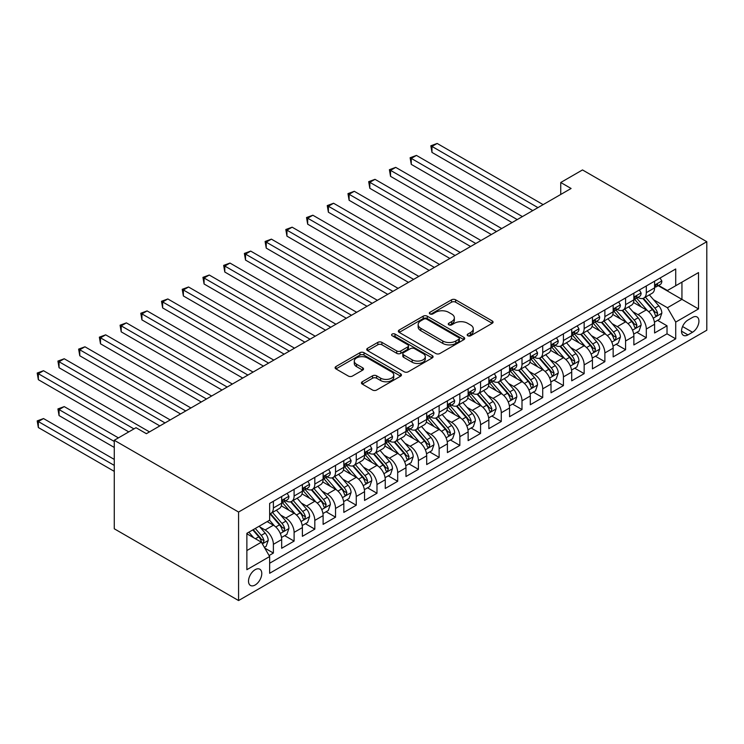 <?xml version="1.0" encoding="UTF-8"?>
<svg xmlns="http://www.w3.org/2000/svg" width="744" height="744" viewBox="0 0 744 744"><rect width="100%" height="100%" fill="white"/><g stroke="black" fill="none" stroke-linecap="round" stroke-linejoin="round"><path stroke-width="1.12" d="M467.771 335.758A2.009 1.163 0 0 0 470.617 335.758L492.23 323.287A2.874 1.665 0 0 0 493.067 322.115A2.874 1.665 0 0 0 492.23 320.943L455.626 299.804A2.874 1.665 0 0 0 451.552 299.804L429.948 312.275A2.009 1.163 0 0 0 429.362 313.103A2.009 1.163 0 0 0 429.948 313.922A2.009 1.163 0 0 0 432.794 313.922L435.593 312.313A9.207 5.31 0 0 1 448.604 312.313L451.654 314.07A9.207 5.31 0 0 1 454.352 317.828A9.207 5.31 0 0 1 451.654 321.585L448.865 323.203A2.009 1.163 0 0 0 448.269 324.021A2.009 1.163 0 0 0 448.865 324.84A2.009 1.163 0 0 0 451.71 324.84L454.51 323.231A9.207 5.31 0 0 1 467.52 323.231L470.571 324.988A9.207 5.31 0 0 1 473.268 328.746A9.207 5.31 0 0 1 470.571 332.503L467.771 334.121A2.009 1.163 0 0 0 467.186 334.94A2.009 1.163 0 0 0 467.771 335.758L467.771 334.121M255.155 584.998A9.374 5.413 120 0 0 261.274 576.74A9.374 5.413 120 0 0 259.842 569.225A9.374 5.413 120 0 0 255.155 569.69A9.374 5.413 120 0 0 249.026 577.949A9.374 5.413 120 0 0 250.468 585.463A9.374 5.413 120 0 0 255.155 584.998M362.282 381.756A2.874 1.665 0 0 0 361.435 382.928A2.874 1.665 0 0 0 362.282 384.109L372.549 390.033A2.874 1.665 0 0 0 376.622 390.033L400.616 376.176A2.874 1.665 0 0 0 401.453 375.004A2.874 1.665 0 0 0 400.616 373.832L364.011 352.693A2.874 1.665 0 0 0 359.947 352.693L335.944 366.55A2.874 1.665 0 0 0 335.107 367.722A2.874 1.665 0 0 0 335.944 368.903L348.35 376.064A2.874 1.665 0 0 0 352.423 376.064L362.691 370.131A2.874 1.665 0 0 0 363.528 368.959A2.874 1.665 0 0 0 362.691 367.787L356.534 364.235A7.691 4.445 0 0 1 354.284 361.091A7.691 4.445 0 0 1 359.036 356.99A7.691 4.445 0 0 1 367.415 357.948L391.511 371.861A7.691 4.445 0 0 1 393.771 375.004A7.691 4.445 0 0 1 389.019 379.105A7.691 4.445 0 0 1 380.64 378.147L376.622 375.822A2.874 1.665 0 0 0 372.549 375.822L362.282 381.756L362.282 384.109M706.8 241.707L582.496 169.939L560.744 182.503L571.094 188.483L146.382 433.687L136.022 427.707L114.269 440.271L238.573 512.039L706.8 241.707L706.8 330.224L238.573 600.548L238.573 512.039M435.798 353.521A2.874 1.665 0 0 0 439.862 353.521L463.856 339.664A2.874 1.665 0 0 0 464.702 338.492A2.874 1.665 0 0 0 463.856 337.32L427.251 316.181A2.874 1.665 0 0 0 423.187 316.181L399.193 330.038A2.874 1.665 0 0 0 398.347 331.21A2.874 1.665 0 0 0 399.193 332.382L435.798 353.521M392.981 336.195A2.009 1.163 0 0 1 395.027 336.483L395.027 334.084L432.236 355.576A2.874 1.665 0 0 1 433.082 356.748A2.874 1.665 0 0 1 432.236 357.92L408.242 371.777A2.874 1.665 0 0 1 404.178 371.777L367.573 350.647L367.573 348.294A2.874 1.665 0 0 0 366.727 349.466A2.874 1.665 0 0 0 367.573 350.647M367.573 348.294L377.84 342.361A2.874 1.665 0 0 1 381.904 342.361L396.747 350.936A2.874 1.665 0 0 0 400.821 350.936L407.628 347.002A2.874 1.665 0 0 0 408.475 345.83A2.874 1.665 0 0 0 407.628 344.658L392.172 335.73A2.009 1.163 0 0 1 391.586 334.912A2.009 1.163 0 0 1 392.832 333.833A2.009 1.163 0 0 1 395.027 334.084M269.086 555.545L273.383 553.062L264.79 548.105M259.898 526.975L265.097 529.979A11.718 6.77 60 0 1 273.383 544.329L281.669 539.549L281.669 548.281L294.103 541.102L284.673 535.661M280.609 515.015L285.817 518.019A11.718 6.77 60 0 1 294.103 532.369L302.389 527.589L302.389 536.322L314.814 529.142L305.393 523.702M301.329 503.056L306.528 506.06A11.718 6.77 60 0 1 314.814 520.409L323.11 515.629L323.11 524.362L335.535 517.182L326.114 511.742M322.05 491.096L327.248 494.1A11.718 6.77 60 0 1 335.535 508.45L343.821 503.66L343.821 512.393L356.255 505.223L346.825 499.773M342.77 479.127L347.969 482.131A11.718 6.77 60 0 1 356.255 496.49L364.541 491.7L364.541 500.433L376.976 493.263L367.545 487.813M363.481 467.167L368.689 470.171A11.718 6.77 60 0 1 376.976 484.53L385.262 479.741L385.262 488.473L397.687 481.294L388.266 475.853M384.202 455.207L389.4 458.211A11.718 6.77 60 0 1 397.687 472.561L405.973 467.781L405.973 476.513L418.407 469.334L408.977 463.893M404.922 443.247L410.121 446.251A11.718 6.77 60 0 1 418.407 460.601L426.693 455.821L426.693 464.554L439.127 457.374L429.697 451.934M425.633 431.288L430.841 434.291A11.718 6.77 60 0 1 439.127 448.641L447.414 443.861L447.414 452.594L459.848 445.414L450.418 439.974M446.353 419.328L451.552 422.332A11.718 6.77 60 0 1 459.848 436.682L468.134 431.892L468.134 440.625L480.559 433.454L471.138 428.005M467.074 407.359L472.273 410.363A11.718 6.77 60 0 1 480.559 424.722L488.845 419.932L488.845 428.665L501.279 421.495L491.849 416.045M487.794 395.399L492.993 398.403A11.718 6.77 60 0 1 501.279 412.762L509.566 407.972L509.566 416.705L522 409.526L512.57 404.085M508.505 383.439L513.713 386.443A11.718 6.77 60 0 1 522 400.793L530.286 396.013L530.286 404.745L542.711 397.566L533.29 392.125M529.226 371.479L534.424 374.483A11.718 6.77 60 0 1 542.711 388.833L551.006 384.053L551.006 392.786L563.431 385.606L554.01 380.165M549.946 359.519L555.145 362.523A11.718 6.77 60 0 1 563.431 376.873L571.718 372.093L571.718 380.826L584.152 373.646L574.721 368.206M570.657 347.56L575.865 350.564A11.718 6.77 60 0 1 584.152 364.913L592.438 360.124L592.438 368.857L604.872 361.686L595.442 356.246M591.378 335.591L596.586 338.594A11.718 6.77 60 0 1 604.872 352.954L613.158 348.164L613.158 356.897L625.583 349.727L616.162 344.277M612.098 323.631L617.297 326.635A11.718 6.77 60 0 1 625.583 340.994L633.869 336.204L633.869 344.937L646.304 337.757L646.304 329.025A11.718 6.77 -120 0 0 638.017 314.675L632.819 311.671M636.873 332.317L646.304 337.757M281.669 539.549A11.718 6.77 -120 0 0 273.383 525.199L267.17 521.609M302.389 527.589A11.718 6.77 -120 0 0 294.103 513.23L281.288 505.836M323.11 515.629A11.718 6.77 -120 0 0 314.814 501.27L302.008 493.876M343.821 503.66A11.718 6.77 -120 0 0 335.535 489.31L322.729 481.917M364.541 491.7A11.718 6.77 -120 0 0 356.255 477.35L343.44 469.948M385.262 479.741A11.718 6.77 -120 0 0 376.976 465.391L364.16 457.988M405.973 467.781A11.718 6.77 -120 0 0 397.687 453.431L384.881 446.028M426.693 455.821A11.718 6.77 -120 0 0 418.407 441.462L405.592 434.068M447.414 443.861A11.718 6.77 -120 0 0 439.127 429.502L426.312 422.108M468.134 431.892A11.718 6.77 -120 0 0 459.848 417.542L447.032 410.149M488.845 419.932A11.718 6.77 -120 0 0 480.559 405.582L467.753 398.189M509.566 407.972A11.718 6.77 -120 0 0 501.279 393.623L488.464 386.22M530.286 396.013A11.718 6.77 -120 0 0 522 381.663L509.184 374.26M551.006 384.053A11.718 6.77 -120 0 0 542.711 369.694L529.905 362.3M571.718 372.093A11.718 6.77 -120 0 0 563.431 357.734L550.616 350.34M592.438 360.124A11.718 6.77 -120 0 0 584.152 345.774L571.336 338.381M613.158 348.164A11.718 6.77 -120 0 0 604.872 333.814L592.057 326.421M633.869 336.204A11.718 6.77 -120 0 0 625.583 321.854L612.777 314.452M692.506 317.428L687.949 320.06A9.086 5.245 120 0 0 682.016 328.058A9.086 5.245 120 0 0 683.401 335.339A9.086 5.245 120 0 0 687.949 334.893L692.506 332.261A9.086 5.245 120 0 0 698.439 324.254A9.086 5.245 120 0 0 697.044 316.981A9.086 5.245 120 0 0 692.506 317.428M246.869 550.551L261.367 542.181L269.654 556.531L269.654 573.28L675.719 338.836L675.719 322.087L667.433 307.737L653.53 299.711M269.654 556.531L246.869 569.69L246.869 533.327L269.654 520.168L269.654 503.428L675.719 268.984L675.719 285.733L698.514 272.574L698.514 308.937L675.719 322.087M285.705 500.731L285.817 500.796A11.718 6.77 60 0 0 291.676 501.372L299.962 496.592A11.718 6.77 -120 0 0 302.389 491.226L302.389 484.53M306.426 488.771L306.528 488.836A11.718 6.77 60 0 0 312.387 489.413L320.683 484.632A11.718 6.77 -120 0 0 323.11 479.266L323.11 472.561M327.137 476.811L327.248 476.867A11.718 6.77 60 0 0 333.107 477.453L341.394 472.663A11.718 6.77 -120 0 0 343.821 467.297L343.821 460.601M347.857 464.851L347.969 464.907A11.718 6.77 60 0 0 353.828 465.493L362.114 460.703A11.718 6.77 -120 0 0 364.541 455.337L364.541 448.641M368.578 452.882L368.689 452.947A11.718 6.77 60 0 0 374.548 453.533L382.834 448.744A11.718 6.77 -120 0 0 385.262 443.377L385.262 436.682M389.298 440.922L389.4 440.987A11.718 6.77 60 0 0 395.259 441.564L403.546 436.784A11.718 6.77 -120 0 0 405.973 431.418L405.973 424.722M410.009 428.963L410.121 429.028A11.718 6.77 60 0 0 415.98 429.604L424.266 424.824A11.718 6.77 -120 0 0 426.693 419.458L426.693 412.762M430.729 417.003L430.841 417.068A11.718 6.77 60 0 0 436.7 417.644L444.986 412.864A11.718 6.77 -120 0 0 447.414 407.498L447.414 400.793M451.45 405.043L451.552 405.099A11.718 6.77 60 0 0 457.421 405.685L465.707 400.895A11.718 6.77 -120 0 0 468.134 395.529L468.134 388.833M472.17 393.083L472.273 393.139A11.718 6.77 60 0 0 478.132 393.725L486.418 388.935A11.718 6.77 -120 0 0 488.845 383.569L488.845 376.873M492.881 381.114L492.993 381.179A11.718 6.77 60 0 0 498.852 381.765L507.138 376.976A11.718 6.77 -120 0 0 509.566 371.609L509.566 364.913M513.602 369.154L513.713 369.219A11.718 6.77 60 0 0 519.572 369.796L527.859 365.016A11.718 6.77 -120 0 0 530.286 359.65L530.286 352.954M534.322 357.194L534.424 357.26A11.718 6.77 60 0 0 540.284 357.836L548.579 353.056A11.718 6.77 -120 0 0 551.006 347.69L551.006 340.994M555.033 345.235L555.145 345.3A11.718 6.77 60 0 0 561.004 345.876L569.29 341.096A11.718 6.77 -120 0 0 571.718 335.73L571.718 329.025M575.754 333.275L575.865 333.331A11.718 6.77 60 0 0 581.724 333.917L590.011 329.127A11.718 6.77 -120 0 0 592.438 323.77L592.438 317.065M596.474 321.315L596.586 321.371A11.718 6.77 60 0 0 602.445 321.957L610.731 317.167A11.718 6.77 -120 0 0 613.158 311.801L613.158 305.105M617.195 309.346L617.297 309.411A11.718 6.77 60 0 0 623.156 309.997L631.442 305.207A11.718 6.77 -120 0 0 633.869 299.841L633.869 293.145M269.654 563.236L667.024 333.814L667.024 325.798L654.59 332.977L654.59 324.245A11.718 6.77 -120 0 0 646.304 309.895L633.488 302.492M637.906 297.386L638.017 297.451A11.718 6.77 -120 0 0 643.876 298.028A11.718 6.77 -120 0 0 646.304 292.662L646.304 285.966M643.876 298.028L652.163 293.248A11.718 6.77 -120 0 0 654.59 287.882L654.59 281.186M273.383 501.27L273.383 507.966A11.718 6.77 60 0 1 270.956 513.332A11.718 6.77 60 0 1 269.654 513.806M270.956 513.332L279.242 508.552A11.718 6.77 -120 0 0 281.669 503.186L281.669 496.49M294.103 489.31L294.103 496.006A11.718 6.77 60 0 1 291.676 501.372M314.814 477.35L314.814 484.046A11.718 6.77 60 0 1 312.387 489.413M335.535 465.391L335.535 472.087A11.718 6.77 60 0 1 333.107 477.453M356.255 453.422L356.255 460.127A11.718 6.77 60 0 1 353.828 465.493M376.976 441.462L376.976 448.167A11.718 6.77 60 0 1 374.548 453.533M397.687 429.502L397.687 436.198A11.718 6.77 60 0 1 395.259 441.564M418.407 417.542L418.407 424.238A11.718 6.77 60 0 1 415.98 429.604M439.127 405.582L439.127 412.278A11.718 6.77 60 0 1 436.7 417.644M459.848 393.623L459.848 400.319A11.718 6.77 60 0 1 457.421 405.685M480.559 381.663L480.559 388.359A11.718 6.77 60 0 1 478.132 393.725M501.279 369.694L501.279 376.399A11.718 6.77 60 0 1 498.852 381.765M522 357.734L522 364.43A11.718 6.77 60 0 1 519.572 369.796M542.711 345.774L542.711 352.47A11.718 6.77 60 0 1 540.284 357.836M563.431 333.814L563.431 340.51A11.718 6.77 60 0 1 561.004 345.876M584.152 321.854L584.152 328.55A11.718 6.77 60 0 1 581.724 333.917M604.872 309.895L604.872 316.591A11.718 6.77 60 0 1 602.445 321.957M625.583 297.926L625.583 304.631A11.718 6.77 60 0 1 623.156 309.997M625.583 340.994L625.583 349.727M604.872 352.954L604.872 361.686M584.152 364.913L584.152 373.646M563.431 376.873L563.431 385.606M542.711 388.833L542.711 397.566M522 400.793L522 409.526M501.279 412.762L501.279 421.495M480.559 424.722L480.559 433.454M459.848 436.682L459.848 445.414M439.127 448.641L439.127 457.374M418.407 460.601L418.407 469.334M397.687 472.561L397.687 481.294M376.976 484.53L376.976 493.263M356.255 496.49L356.255 505.223M335.535 508.45L335.535 517.182M314.814 520.409L314.814 529.142M294.103 532.369L294.103 541.102M273.383 544.329L273.383 553.062M261.367 542.181L246.869 533.811M667.433 307.737L681.941 299.367L681.941 282.143L698.514 272.574M658.207 285.668L698.514 308.937M658.626 285.426L667.433 290.513L675.719 285.733M114.269 440.271L114.269 528.779L238.573 600.548M560.744 182.503L560.744 194.463M657.594 320.357L667.024 325.798M667.024 333.814L675.719 338.836M468.581 336.046L470.571 334.893A9.207 5.31 0 0 0 473.268 331.136L473.268 328.746M454.352 317.828L454.352 320.218A9.207 5.31 0 0 1 451.654 323.975L449.664 325.128M492.193 323.305L455.626 302.194A2.874 1.665 0 0 0 451.552 302.194L430.757 314.21M463.856 337.32L463.856 339.664L427.251 318.572A2.874 1.665 0 0 0 423.187 318.572L399.23 332.41M458.778 339.311A2.009 1.163 0 0 0 459.364 338.492A2.009 1.163 0 0 0 458.778 337.674L426.647 319.12A2.009 1.163 0 0 0 423.801 319.12L420.853 320.822A9.207 5.31 0 0 0 418.156 324.579A9.207 5.31 0 0 0 420.853 328.337L442.81 341.012A9.207 5.31 0 0 0 455.83 341.012L458.778 339.311L458.778 341.701A2.009 1.163 0 0 0 459.364 340.882L459.364 338.492M418.156 324.579L418.156 326.969A9.207 5.31 0 0 0 420.853 330.727L420.853 328.337M458.778 341.701L455.83 343.412A9.207 5.31 0 0 1 442.81 343.412L420.853 330.727M367.61 350.666L377.84 344.76L377.84 342.361M408.475 345.83L408.475 348.22A2.874 1.665 0 0 1 407.628 349.392L400.821 353.326A2.874 1.665 0 0 1 396.747 353.326L381.904 344.76A2.874 1.665 0 0 0 377.84 344.76M395.027 336.483L432.199 357.948M412.157 359.826A7.691 4.445 0 0 0 420.537 360.793A7.691 4.445 0 0 0 425.289 356.692A7.691 4.445 0 0 0 423.038 353.549L414.548 348.648A2.874 1.665 0 0 0 410.474 348.648L403.667 352.582A2.874 1.665 0 0 0 402.82 353.753A2.874 1.665 0 0 0 403.667 354.925L412.157 359.826L412.157 362.226A7.691 4.445 0 0 0 420.537 363.184A7.691 4.445 0 0 0 425.289 359.082L425.289 356.692M402.82 353.753L402.82 356.144A2.874 1.665 0 0 0 403.667 357.325L403.667 354.925M412.157 362.226L403.667 357.325M393.771 375.004L393.771 377.394A7.691 4.445 0 0 1 389.019 381.505A7.691 4.445 0 0 1 380.64 380.537L376.622 378.222A2.874 1.665 0 0 0 372.549 378.222L362.319 384.127M354.284 361.091L354.284 363.481A7.691 4.445 0 0 0 356.534 366.625L356.534 364.235M362.654 370.159L356.534 366.625M400.616 373.832L400.616 376.176L364.011 355.093A2.874 1.665 0 0 0 359.947 355.093L335.981 368.922M654.413 322.189L659.77 319.102L661.844 313.122A7.766 4.483 -120 0 0 658.821 305.831L649.354 294.866M647.457 310.648L636.641 298.121M641.3 307.002L635.023 299.73A18.609 10.742 -120 0 0 634.446 299.088M431.976 200.266L491.338 234.537L390.544 176.347L390.544 170.357L395.724 167.372L501.698 228.557M642.825 298.456L652.395 309.541A7.766 4.483 60 0 1 655.166 314.889L655.724 315.809L656.775 315.661L657.649 313.447A7.766 4.483 -120 0 0 654.878 308.1L645.42 297.144M643.383 298.27L653.669 310.183A3.953 2.288 60 0 1 654.664 311.727L657.649 313.447M660.077 278.014L661.844 281.065A7.766 4.483 60 0 1 660.235 284.496L656.301 286.775A7.766 4.483 -120 0 0 657.649 284.98L657.482 284.292M537.949 207.623L431.976 146.438L437.156 143.453L543.129 204.628M654.85 287.137L654.878 287.137A7.766 4.483 -120 0 0 656.301 286.775M656.645 284.403L657.649 284.98C657.166 283.817 656.329 284.292 655.166 286.421A7.766 4.483 60 0 1 654.59 287.519M532.769 210.608L431.976 152.418L431.976 146.438L430.841 145.778L437.156 143.453M431.976 152.418L430.841 145.778M633.702 334.149L639.049 331.061L641.123 325.082A7.766 4.483 -120 0 0 638.101 317.79L628.634 306.835M626.736 322.608L615.92 310.081M620.58 318.962L614.302 311.69A18.609 10.742 -120 0 0 613.726 311.048M411.265 212.226L470.617 246.497L369.824 188.306L369.824 182.327L375.004 179.332L480.977 240.517M622.105 310.415L631.675 321.501A7.766 4.483 60 0 1 634.446 326.849L635.013 327.769L636.064 327.62L636.929 325.416A7.766 4.483 -120 0 0 634.167 320.06L624.7 309.104M622.663 310.229L632.958 322.143A3.953 2.288 60 0 1 633.953 323.696L636.929 325.416M612.982 346.118L618.338 343.021L620.403 337.041A7.766 4.483 -120 0 0 617.381 329.75L607.913 318.795M606.016 334.567L595.2 322.05M599.859 330.922L593.582 323.649A18.609 10.742 -120 0 0 593.005 323.008M390.544 224.186L449.897 258.456L349.103 200.266L349.103 194.286L354.284 191.292L460.257 252.476M601.385 322.375L610.964 333.461A7.766 4.483 60 0 1 613.726 338.808L614.293 339.729L615.344 339.58L616.218 337.376A7.766 4.483 -120 0 0 613.447 332.029L603.979 321.064M601.952 322.199L612.238 334.103A3.953 2.288 60 0 1 613.233 335.656L616.218 337.376M592.261 358.078L597.618 354.981L599.692 349.001A7.766 4.483 -120 0 0 596.66 341.71L587.202 330.755M585.305 346.537L574.48 334.01M579.148 342.882L572.871 335.618A18.609 10.742 -120 0 0 572.285 334.967M369.824 236.146L429.176 270.416L328.392 212.226L328.392 206.246L333.572 203.252L439.537 264.436M580.664 334.335L590.243 345.421A7.766 4.483 60 0 1 593.014 350.768L593.572 351.689L594.623 351.54L595.498 349.336A7.766 4.483 -120 0 0 592.726 343.988L583.259 333.024M581.231 334.158L591.517 346.062A3.953 2.288 60 0 1 592.512 347.615L595.498 349.336M571.55 370.038L576.898 366.95L578.971 360.961A7.766 4.483 -120 0 0 575.949 353.679L566.482 342.714M564.584 358.496L553.769 345.969M558.428 354.851L552.15 347.578A18.609 10.742 -120 0 0 551.574 346.927M349.103 248.115L408.465 282.376L307.672 224.186L307.672 218.206L312.852 215.221L418.826 276.396M559.953 346.295L569.523 357.38A7.766 4.483 60 0 1 572.294 362.728L572.861 363.649L573.903 363.5L574.777 361.296A7.766 4.483 -120 0 0 572.006 355.948L562.548 344.983M560.511 346.118L570.797 358.031A3.953 2.288 60 0 1 571.801 359.575L574.777 361.296M639.366 289.974L641.123 293.024A7.766 4.483 60 0 1 639.514 296.456L635.581 298.735A7.766 4.483 -120 0 0 636.929 296.94L636.771 296.252M517.229 219.582L411.265 158.398L416.435 155.412L522.409 216.588M634.13 299.097L634.167 299.097A7.766 4.483 -120 0 0 635.581 298.735M635.934 296.363L636.929 296.94C636.446 295.777 635.618 296.252 634.446 298.381A7.766 4.483 60 0 1 633.869 299.488M512.049 222.577L411.265 164.377L411.265 158.398L410.121 157.747L416.435 155.412M411.265 164.377L410.121 157.747M618.645 301.934L620.403 304.984A7.766 4.483 60 0 1 618.794 308.425L614.86 310.694A7.766 4.483 -120 0 0 616.218 308.909L616.051 308.221M496.518 231.542L389.4 169.706L395.724 167.372M613.419 311.057L613.447 311.057A7.766 4.483 -120 0 0 614.86 310.694M615.214 308.323L616.218 308.909C615.725 307.737 614.897 308.211 613.726 310.341A7.766 4.483 60 0 1 613.158 311.448M390.544 176.347L389.4 169.706M597.925 313.894L599.692 316.944A7.766 4.483 60 0 1 598.083 320.385L594.14 322.654A7.766 4.483 -120 0 0 595.498 320.869L595.33 320.18M475.797 243.502L368.689 181.666L375.004 179.332M592.698 323.017L592.726 323.017A7.766 4.483 -120 0 0 594.14 322.654M594.493 320.292L595.498 320.869C595.005 319.697 594.177 320.171 593.014 322.301A7.766 4.483 60 0 1 592.438 323.408M369.824 188.306L368.689 181.666M577.214 325.863L578.971 328.904A7.766 4.483 60 0 1 577.363 332.345L573.429 334.614A7.766 4.483 -120 0 0 574.777 332.828L574.619 332.14M455.077 255.462L347.969 193.626L354.284 191.292M571.978 334.977L572.006 334.977A7.766 4.483 -120 0 0 573.429 334.614M573.773 332.252L574.777 332.828C574.294 331.657 573.466 332.14 572.294 334.261A7.766 4.483 60 0 1 571.718 335.367M349.103 200.266L347.969 193.626M550.83 381.998L556.177 378.91L558.251 372.93A7.766 4.483 -120 0 0 555.229 365.639L545.761 354.674M543.864 370.456L533.048 357.929M537.707 366.811L531.43 359.538A18.609 10.742 -120 0 0 530.853 358.887M328.392 260.075L387.745 294.345L286.952 236.146L286.952 230.166L292.132 227.18L398.105 288.356M539.233 358.255L548.802 369.34A7.766 4.483 60 0 1 551.574 374.697L552.141 375.618L553.192 375.469L554.057 373.256A7.766 4.483 -120 0 0 551.295 367.908L541.827 356.953M539.791 358.078L550.086 369.991A3.953 2.288 60 0 1 551.081 371.535L554.057 373.256M556.493 337.822L558.251 340.873A7.766 4.483 60 0 1 556.642 344.305L552.708 346.574A7.766 4.483 -120 0 0 554.057 344.788L553.899 344.1M434.357 267.431L327.248 205.586L333.572 203.252M551.258 346.946L551.295 346.946A7.766 4.483 -120 0 0 552.708 346.574M553.062 344.212L554.057 344.788C553.573 343.616 552.746 344.1 551.574 346.22A7.766 4.483 60 0 1 551.006 347.327M328.392 212.226L327.248 205.586M530.109 393.957L535.466 390.87L537.531 384.89A7.766 4.483 -120 0 0 534.508 377.599L525.041 366.634M523.153 382.416L512.328 369.889M516.996 378.77L510.709 371.498A18.609 10.742 -120 0 0 510.133 370.847M307.672 272.034L367.024 306.305L266.231 248.115L266.231 242.126L271.411 239.14L377.385 300.325M518.512 370.224L528.091 381.309A7.766 4.483 60 0 1 530.853 386.657L531.421 387.578L532.471 387.429L533.346 385.215A7.766 4.483 -120 0 0 530.574 379.868L521.107 368.912M519.08 370.038L529.365 381.951A3.953 2.288 60 0 1 530.36 383.495L533.346 385.215M535.773 349.782L537.531 352.833A7.766 4.483 60 0 1 535.931 356.264L531.988 358.543A7.766 4.483 -120 0 0 533.346 356.748L533.178 356.06M413.645 279.391L306.528 217.546L312.852 215.221M530.546 358.906L530.574 358.906A7.766 4.483 -120 0 0 531.988 358.543M532.341 356.171L533.346 356.748C532.853 355.586 532.025 356.06 530.853 358.19A7.766 4.483 60 0 1 530.286 359.287M307.672 224.186L306.528 217.546M509.389 405.917L514.746 402.829L516.82 396.85A7.766 4.483 -120 0 0 513.797 389.558L504.33 378.603M502.433 394.376L491.607 381.849M496.276 390.73L489.998 383.458A18.609 10.742 -120 0 0 489.422 382.816M286.952 283.994L346.313 318.265L245.52 260.075L245.52 254.095L250.7 251.1L356.664 312.285M497.792 382.184L507.371 393.269A7.766 4.483 60 0 1 510.142 398.617L510.7 399.537L511.751 399.389L512.625 397.184A7.766 4.483 -120 0 0 509.854 391.828L500.387 380.872M498.359 381.998L508.645 393.911A3.953 2.288 60 0 1 509.64 395.455L512.625 397.184M515.053 361.742L516.82 364.793A7.766 4.483 60 0 1 515.211 368.224L511.277 370.503A7.766 4.483 -120 0 0 512.625 368.708L512.458 368.02M392.925 291.35L285.817 229.515L292.132 227.18M509.826 370.865L509.854 370.865A7.766 4.483 -120 0 0 511.277 370.503M511.621 368.131L512.625 368.708C512.132 367.545 511.305 368.02 510.142 370.149A7.766 4.483 60 0 1 509.566 371.256M286.952 236.146L285.817 229.515M488.678 417.886L494.025 414.789L496.099 408.809A7.766 4.483 -120 0 0 493.077 401.518L483.609 390.563M481.712 406.336L470.896 393.809M475.556 402.69L469.278 395.417A18.609 10.742 -120 0 0 468.701 394.776M266.231 295.954L325.593 330.224L224.8 272.034L224.8 266.054L229.98 263.06L335.953 324.245M477.081 394.143L486.65 405.229A7.766 4.483 60 0 1 489.422 410.576L489.989 411.497L491.031 411.348L491.905 409.144A7.766 4.483 -120 0 0 489.143 403.797L479.675 392.832M477.639 393.967L487.934 405.871A3.953 2.288 60 0 1 488.929 407.424L491.905 409.144M494.341 373.702L496.099 376.752A7.766 4.483 60 0 1 494.49 380.193L490.556 382.463A7.766 4.483 -120 0 0 491.905 380.677L491.747 379.989M372.205 303.31L265.097 241.474L271.411 239.14M489.106 382.825L489.143 382.825A7.766 4.483 -120 0 0 490.556 382.463M490.901 380.091L491.905 380.677C491.421 379.505 490.594 379.979 489.422 382.109A7.766 4.483 60 0 1 488.845 383.216M266.231 248.115L265.097 241.474M467.957 429.846L473.314 426.749L475.379 420.769A7.766 4.483 -120 0 0 472.356 413.478L462.889 402.523M460.992 418.305L450.176 405.778M454.835 414.65L448.558 407.387A18.609 10.742 -120 0 0 447.981 406.736M245.52 307.914L304.873 342.184L204.079 283.994L204.079 278.014L209.259 275.02L315.233 336.204M456.36 406.103L465.939 417.189A7.766 4.483 60 0 1 468.701 422.536L469.269 423.457L470.32 423.308L471.194 421.104A7.766 4.483 -120 0 0 468.422 415.757L458.955 404.792M456.928 405.926L467.213 417.83A3.953 2.288 60 0 1 468.209 419.384L471.194 421.104M473.621 385.662L475.379 388.712A7.766 4.483 60 0 1 473.77 392.153L469.836 394.422A7.766 4.483 -120 0 0 471.194 392.637L471.026 391.949M351.493 315.27L244.376 253.434L250.7 251.1M468.394 394.785L468.422 394.785A7.766 4.483 -120 0 0 469.836 394.422M470.189 392.06L471.194 392.637C470.701 391.465 469.873 391.939 468.701 394.069A7.766 4.483 60 0 1 468.134 395.176M245.52 260.075L244.376 253.434M447.237 441.806L452.594 438.718L454.668 432.729A7.766 4.483 -120 0 0 451.636 425.447L442.178 414.482M440.281 430.264L429.455 417.737M434.124 426.619L427.837 419.346A18.609 10.742 -120 0 0 427.261 418.695M224.8 319.883L284.152 354.144L183.368 295.954L183.368 289.974L188.548 286.989L294.512 348.164M435.64 418.063L445.219 429.149A7.766 4.483 60 0 1 447.981 434.496L448.548 435.417L449.599 435.268L450.473 433.064A7.766 4.483 -120 0 0 447.702 427.716L438.235 416.752M436.207 417.886L446.493 429.8A3.953 2.288 60 0 1 447.488 431.343L450.473 433.064M452.901 397.631L454.668 400.672A7.766 4.483 60 0 1 453.059 404.113L449.116 406.382A7.766 4.483 -120 0 0 450.473 404.597L450.306 403.908M330.773 327.23L223.665 265.394L229.98 263.06M447.674 406.745L447.702 406.745A7.766 4.483 -120 0 0 449.116 406.382M449.469 404.02L450.473 404.597C449.981 403.425 449.153 403.908 447.981 406.029A7.766 4.483 60 0 1 447.414 407.135M224.8 272.034L223.665 265.394M426.517 453.766L431.873 450.678L433.947 444.698A7.766 4.483 -120 0 0 430.925 437.407L421.457 426.442M419.56 442.224L408.744 429.697M413.404 438.579L407.126 431.306A18.609 10.742 -120 0 0 406.55 430.655M204.079 331.843L263.441 366.113L162.648 307.914L162.648 301.934L167.828 298.949L273.801 360.124M414.929 430.023L424.499 441.108A7.766 4.483 60 0 1 427.27 446.465L427.828 447.386L428.879 447.237L429.753 445.024A7.766 4.483 -120 0 0 426.982 439.676L417.524 428.721M415.487 429.846L425.773 441.759A3.953 2.288 60 0 1 426.777 443.303L429.753 445.024M432.19 409.591L433.947 412.641A7.766 4.483 60 0 1 432.338 416.073L428.404 418.342A7.766 4.483 -120 0 0 429.753 416.556L429.586 415.868M310.053 339.199L202.945 277.354L209.259 275.02M426.954 418.714L426.982 418.714A7.766 4.483 -120 0 0 428.404 418.342M428.749 415.98L429.753 416.556C429.269 415.385 428.432 415.868 427.27 417.988A7.766 4.483 60 0 1 426.693 419.095M204.079 283.994L202.945 277.354M405.806 465.725L411.153 462.638L413.227 456.658A7.766 4.483 -120 0 0 410.204 449.367L400.737 438.402M398.84 454.184L388.024 441.657M392.683 450.538L386.406 443.266A18.609 10.742 -120 0 0 385.829 442.615M183.368 343.802L242.721 378.073L141.927 319.873L141.927 313.894L147.107 310.908L253.081 372.093M394.208 441.992L403.778 453.077A7.766 4.483 60 0 1 406.55 458.425L407.117 459.346L408.168 459.197L409.033 456.983A7.766 4.483 -120 0 0 406.271 451.636L396.803 440.681M394.766 441.806L405.062 453.719A3.953 2.288 60 0 1 406.057 455.263L409.033 456.983M411.469 421.55L413.227 424.601A7.766 4.483 60 0 1 411.618 428.033L407.684 430.311A7.766 4.483 -120 0 0 409.033 428.516L408.875 427.828M289.332 351.159L182.224 289.314L188.548 286.989M406.233 430.674L406.271 430.674A7.766 4.483 -120 0 0 407.684 430.311M408.038 427.94L409.033 428.516C408.549 427.344 407.721 427.828 406.55 429.958A7.766 4.483 60 0 1 405.973 431.055M183.368 295.954L182.224 289.314M385.085 477.685L390.442 474.598L392.507 468.618A7.766 4.483 -120 0 0 389.484 461.327L380.017 450.371M378.119 466.144L367.303 453.617M371.963 462.498L365.685 455.226A18.609 10.742 -120 0 0 365.109 454.584M162.648 355.762L222 390.033L121.207 331.843L121.207 325.863L126.387 322.868L232.361 384.053M373.488 453.952L383.067 465.037A7.766 4.483 60 0 1 385.829 470.385L386.396 471.305L387.447 471.157L388.322 468.953A7.766 4.483 -120 0 0 385.55 463.596L376.083 452.64M374.055 453.766L384.341 465.679A3.953 2.288 60 0 1 385.336 467.223L388.322 468.953M390.749 433.51L392.507 436.561A7.766 4.483 60 0 1 390.907 439.992L386.964 442.271A7.766 4.483 -120 0 0 388.322 440.476L388.154 439.788M268.621 363.118L161.504 301.283L167.828 298.949M385.522 442.634L385.55 442.634A7.766 4.483 -120 0 0 386.964 442.271M387.317 439.899L388.322 440.476C387.829 439.313 387.001 439.788 385.829 441.917A7.766 4.483 60 0 1 385.262 443.024M162.648 307.914L161.504 301.283M364.365 489.654L369.722 486.557L371.795 480.578A7.766 4.483 -120 0 0 368.773 473.286L359.306 462.331M357.408 478.104L346.583 465.577M351.252 474.458L344.974 467.186A18.609 10.742 -120 0 0 344.398 466.544M141.927 367.722L201.28 401.993L100.496 343.802L100.496 337.822L105.676 334.828L211.64 396.013M352.768 465.911L362.347 476.997A7.766 4.483 60 0 1 365.118 482.344L365.676 483.265L366.727 483.116L367.601 480.912A7.766 4.483 -120 0 0 364.83 475.565L355.362 464.6M353.335 465.725L363.621 477.639A3.953 2.288 60 0 1 364.616 479.192L367.601 480.912M370.028 445.47L371.795 448.52A7.766 4.483 60 0 1 370.187 451.961L366.253 454.231A7.766 4.483 -120 0 0 367.601 452.445L367.434 451.757M247.901 375.078L140.793 313.243L147.107 310.908M364.802 454.593L364.83 454.593A7.766 4.483 -120 0 0 366.253 454.231M366.597 451.859L367.601 452.445C367.108 451.273 366.281 451.748 365.118 453.877A7.766 4.483 60 0 1 364.541 454.984M141.927 319.873L140.793 313.243M343.654 501.614L349.001 498.517L351.075 492.537A7.766 4.483 -120 0 0 348.053 485.246L338.585 474.291M336.688 490.073L325.872 477.546M330.531 486.418L324.254 479.155A18.609 10.742 -120 0 0 323.677 478.504M121.207 379.682L180.569 413.952L79.775 355.762L79.775 349.782L84.956 346.788L190.929 407.972M332.057 477.871L341.626 488.957A7.766 4.483 60 0 1 344.398 494.304L344.965 495.225L346.007 495.076L346.881 492.872A7.766 4.483 -120 0 0 344.119 487.525L334.651 476.56M332.615 477.695L342.9 489.599A3.953 2.288 60 0 1 343.905 491.152L346.881 492.872M349.317 457.43L351.075 460.48A7.766 4.483 60 0 1 349.466 463.921L345.532 466.19A7.766 4.483 -120 0 0 346.881 464.405L346.723 463.717M227.18 387.038L120.072 325.202L126.387 322.868M344.081 466.553L344.119 466.553A7.766 4.483 -120 0 0 345.532 466.19M345.876 463.828L346.881 464.405C346.397 463.233 345.569 463.707 344.398 465.837A7.766 4.483 60 0 1 343.821 466.944M121.207 331.843L120.072 325.202M322.933 513.574L328.29 510.486L330.355 504.497A7.766 4.483 -120 0 0 327.332 497.215L317.865 486.251M315.968 502.033L305.152 489.506M309.811 498.378L303.533 491.114A18.609 10.742 -120 0 0 302.957 490.463M100.496 391.651L159.848 425.912L59.055 367.722L59.055 361.742L64.235 358.757L170.209 419.932M311.336 489.831L320.906 500.917A7.766 4.483 60 0 1 323.677 506.264L324.245 507.185L325.295 507.036L326.16 504.832A7.766 4.483 -120 0 0 323.398 499.484L313.931 488.52M311.903 489.654L322.189 501.568A3.953 2.288 60 0 1 323.184 503.111L326.16 504.832M328.597 469.399L330.355 472.44A7.766 4.483 60 0 1 328.746 475.881L324.812 478.15A7.766 4.483 -120 0 0 326.16 476.365L326.002 475.676M206.46 398.998L99.352 337.162L105.676 334.828M323.361 478.513L323.398 478.513A7.766 4.483 -120 0 0 324.812 478.15M325.165 475.788L326.16 476.365C325.677 475.193 324.849 475.676 323.677 477.797A7.766 4.483 60 0 1 323.11 478.904M100.496 343.802L99.352 337.162M302.213 525.534L307.57 522.446L309.634 516.466A7.766 4.483 -120 0 0 306.612 509.175L297.154 498.21M295.256 513.992L284.431 501.465M289.1 510.347L282.813 503.074A18.609 10.742 -120 0 0 282.236 502.423M79.775 403.611L128.768 431.892L38.344 379.682L38.344 373.702L43.515 370.717L149.488 431.892M290.616 501.791L300.195 512.876A7.766 4.483 60 0 1 302.957 518.233L303.524 519.154L304.575 519.005L305.449 516.792A7.766 4.483 -120 0 0 302.678 511.444L293.21 500.489M291.183 501.614L301.469 513.527A3.953 2.288 60 0 1 302.464 515.071L305.449 516.792M307.877 481.359L309.634 484.409A7.766 4.483 60 0 1 308.035 487.841L304.091 490.11A7.766 4.483 -120 0 0 305.449 488.324L305.282 487.636M185.749 410.967L78.632 349.122L84.956 346.788M302.65 490.482L302.678 490.473A7.766 4.483 -120 0 0 304.091 490.11M304.445 487.748L305.449 488.324C304.956 487.153 304.129 487.636 302.957 489.757A7.766 4.483 60 0 1 302.389 490.863M79.775 355.762L78.632 349.122M281.492 537.494L286.849 534.406L288.923 528.426A7.766 4.483 -120 0 0 285.901 521.135L276.433 510.17M274.536 525.952L269.579 520.214M268.379 522.307L267.57 521.377M118.417 437.881L64.235 406.596L59.055 409.591L59.055 415.571L114.269 447.451M269.905 513.76L279.474 524.846A7.766 4.483 60 0 1 282.246 530.193L282.804 531.114L283.855 530.965L284.729 528.751A7.766 4.483 -120 0 0 281.957 523.404L272.499 512.449M270.463 513.574L280.748 525.487A3.953 2.288 60 0 1 281.743 527.031L284.729 528.751M59.055 415.571L57.92 408.93L114.269 441.462M57.92 408.93L64.235 406.596M287.156 493.319L288.923 496.369A7.766 4.483 60 0 1 287.314 499.801L283.38 502.079A7.766 4.483 -120 0 0 284.729 500.284L284.561 499.596M165.029 422.927L57.92 361.082L64.235 358.757M281.93 502.442L281.957 502.442A7.766 4.483 -120 0 0 283.38 502.079M283.724 499.708L284.729 500.284C284.245 499.112 283.408 499.596 282.246 501.726A7.766 4.483 60 0 1 281.669 502.823M59.055 367.722L57.92 361.082M264.371 547.379L266.129 546.366L268.203 540.386A7.766 4.483 -120 0 0 265.18 533.095L259.219 526.194M253.658 537.726L248.859 532.174M247.659 534.266L246.869 533.346M114.269 459.411L43.515 418.556L38.344 421.55L38.344 427.53L114.269 471.371M252.793 529.905L258.754 536.805A7.766 4.483 60 0 1 261.525 542.153L262.093 543.074L263.144 542.925L264.008 540.721A7.766 4.483 -120 0 0 261.246 535.364L255.285 528.463M253.276 529.626L260.037 537.447A3.953 2.288 60 0 1 261.032 538.991L264.008 540.721M38.344 427.53L37.2 420.89L114.269 465.391M37.2 420.89L43.515 418.556M133.948 428.907L37.2 373.042L43.515 370.717M38.344 379.682L37.2 373.042M265.097 529.979L273.383 525.199M285.817 518.019L294.103 513.23M306.528 506.06L314.814 501.27M327.248 494.1L335.535 489.31M347.969 482.131L356.255 477.35M368.689 470.171L376.976 465.391M389.4 458.211L397.687 453.431M410.121 446.251L418.407 441.462M430.841 434.291L439.127 429.502M451.552 422.332L459.848 417.542M472.273 410.363L480.559 405.582M492.993 398.403L501.279 393.623M513.713 386.443L522 381.663M534.424 374.483L542.711 369.694M555.145 362.523L563.431 357.734M575.865 350.564L584.152 345.774M596.586 338.594L604.872 333.814M617.297 326.635L625.583 321.854M638.017 314.675L646.304 309.895M646.304 292.662L654.59 287.882M273.383 507.966L281.669 503.186M294.103 496.006L302.389 491.226M314.814 484.046L323.11 479.266M335.535 472.087L343.821 467.297M356.255 460.127L364.541 455.337M376.976 448.167L385.262 443.377M397.687 436.198L405.973 431.418M418.407 424.238L426.693 419.458M439.127 412.278L447.414 407.498M459.848 400.319L468.134 395.529M480.559 388.359L488.845 383.569M501.279 376.399L509.566 371.609M522 364.43L530.286 359.65M542.711 352.47L551.006 347.69M563.431 340.51L571.718 335.73M584.152 328.55L592.438 323.77M604.872 316.591L613.158 311.801M625.583 304.631L633.869 299.841M646.304 329.025L654.59 324.245M682.574 326.523L692.506 332.261M681.523 331.182L687.949 334.893M470.571 334.893L470.571 332.503M448.865 324.84L448.865 323.203M451.654 323.975L451.654 321.585M429.948 313.922L429.948 312.275M451.552 302.194L451.552 299.804M455.626 302.194L455.626 299.804M492.23 323.287L492.23 320.943M399.193 332.382L399.193 330.038M423.187 318.572L423.187 316.181M427.251 318.572L427.251 316.181M442.81 343.412L442.81 341.012M455.83 343.412L455.83 341.012M381.904 344.76L381.904 342.361M396.747 353.326L396.747 350.936M400.821 353.326L400.821 350.936M407.628 349.392L407.628 347.002M432.236 357.92L432.236 355.576M372.549 378.222L372.549 375.822M376.622 378.222L376.622 375.822M380.64 380.537L380.64 378.147M362.691 370.131L362.691 367.787M335.944 368.903L335.944 366.55M359.947 355.093L359.947 352.693M364.011 355.093L364.011 352.693M653.232 318.209L661.788 313.271M654.878 308.1L658.821 305.831M648.694 311.68L652.395 309.541M661.788 280.972L654.59 285.129M632.512 330.169L641.077 325.23M634.167 320.06L638.101 317.79M627.973 323.64L631.675 321.501M611.801 342.138L620.356 337.19M613.447 332.029L617.381 329.75M607.253 335.6L610.964 333.461M591.08 354.098L599.636 349.15M592.726 343.988L596.66 341.71M586.542 347.56L590.243 345.421M570.36 366.057L578.916 361.119M572.006 355.948L575.949 353.679M565.821 359.519L569.523 357.38M641.077 292.931L633.869 297.089M620.356 304.901L613.158 309.058M599.636 316.86L592.438 321.017M578.916 328.82L571.718 332.977M549.639 378.017L558.205 373.079M551.295 367.908L555.229 365.639M545.101 371.479L548.802 369.34M558.205 340.78L551.006 344.937M528.928 389.977L537.484 385.039M530.574 379.868L534.508 377.599M524.39 383.448L528.091 381.309M537.484 352.74L530.286 356.897M508.208 401.937L516.764 396.998M509.854 391.828L513.797 389.558M503.669 395.408L507.371 393.269M516.764 364.7L509.566 368.857M487.487 413.906L496.043 408.958M489.143 403.797L493.077 401.518M482.949 407.368L486.65 405.229M496.043 376.669L488.845 380.826M466.776 425.866L475.332 420.918M468.422 415.757L472.356 413.478M462.229 419.328L465.939 417.189M475.332 388.628L468.134 392.786M446.056 437.825L454.612 432.887M447.702 427.716L451.636 425.447M441.518 431.288L445.219 429.149M454.612 400.588L447.414 404.745M425.336 449.785L433.892 444.847M426.982 439.676L430.925 437.407M420.797 443.247L424.499 441.108M433.892 412.548L426.693 416.705M404.615 461.745L413.18 456.807M406.271 451.636L410.204 449.367M400.077 455.207L403.778 453.077M413.18 424.508L405.973 428.665M383.904 473.705L392.46 468.767M385.55 463.596L389.484 461.327M379.356 467.176L383.067 465.037M392.46 436.468L385.262 440.625M363.184 485.674L371.74 480.726M364.83 475.565L368.773 473.286M358.645 479.136L362.347 476.997M371.74 448.437L364.541 452.584M342.463 497.634L351.019 492.686M344.119 487.525L348.053 485.246M337.925 491.096L341.626 488.957M351.019 460.397L343.821 464.554M321.752 509.594L330.308 504.655M323.398 499.484L327.332 497.215M317.204 503.056L320.906 500.917M330.308 472.356L323.11 476.513M301.032 521.553L309.588 516.615M302.678 511.444L306.612 509.175M296.493 515.015L300.195 512.876M309.588 484.316L302.389 488.473M280.311 533.513L288.867 528.575M281.957 523.404L285.901 521.135M275.773 526.975L279.474 524.846M288.867 496.276L281.669 500.433M262.353 543.883L268.156 540.535M261.246 535.364L265.18 533.095M255.406 538.74L258.754 536.805"/></g></svg>
